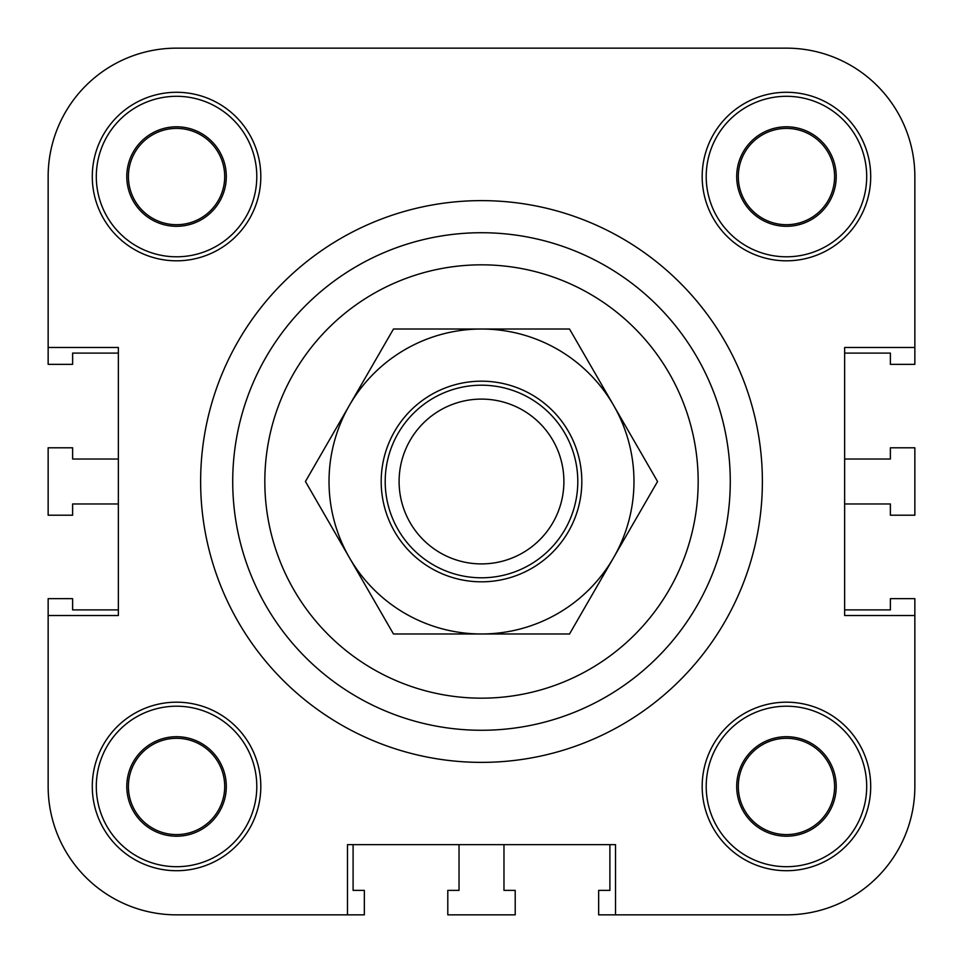 <?xml version="1.0" encoding="UTF-8"?>
<svg xmlns="http://www.w3.org/2000/svg" width="963" height="963" viewBox="0 0 963 963"><rect width="100%" height="100%" fill="white"/><g stroke="black" fill="none" stroke-linecap="round" stroke-linejoin="round"><path stroke-width="1.44" d="M347.487 914.85L176.554 914.85L347.487 914.85L347.487 844.635L615.513 844.635L615.513 914.85L598.661 914.85L598.661 890.378L609.904 890.378L609.904 844.635L503.974 844.635L503.974 890.378L515.205 890.378L515.205 914.85L447.795 914.85L447.795 890.378L459.026 890.378L459.026 844.635L353.096 844.635L353.096 890.378L364.339 890.378L364.339 914.85L176.554 914.85A128.404 128.404 0 0 1 48.15 786.446L48.15 598.661L72.622 598.661L72.622 609.904L118.365 609.904L118.365 503.974L72.622 503.974L72.622 515.205L48.15 515.205L48.15 447.795L72.622 447.795L72.622 459.026L118.365 459.026L118.365 353.096L72.622 353.096L72.622 364.339L48.15 364.339L48.15 176.554A128.404 128.404 0 0 1 176.554 48.15L786.446 48.15A128.404 128.404 0 0 1 914.85 176.554L914.85 364.339L890.378 364.339L890.378 353.096L844.635 353.096L844.635 459.026L890.378 459.026L890.378 447.795L914.85 447.795L914.85 515.205L890.378 515.205L890.378 503.974L844.635 503.974L844.635 609.904L890.378 609.904L890.378 598.661L914.85 598.661L914.85 786.446A128.404 128.404 0 0 1 786.446 914.85L615.513 914.85M914.85 615.513L914.85 786.446L914.85 615.513L844.635 615.513L844.635 347.487L914.85 347.487M48.15 347.487L48.15 176.554L48.15 347.487L118.365 347.487L118.365 615.513L48.15 615.513M200.629 481.5A280.871 280.871 0 0 1 621.942 238.258A280.871 280.871 0 0 1 621.942 724.742A280.871 280.871 0 0 1 200.629 481.5A280.871 280.871 0 0 1 621.942 238.258A280.871 280.871 0 0 1 621.942 724.742A280.871 280.871 0 0 1 200.629 481.5M870.708 786.446A84.263 84.263 0 0 1 744.315 859.429A84.263 84.263 0 0 1 744.315 713.475A84.263 84.263 0 0 1 870.708 786.446M870.708 176.554A84.263 84.263 0 0 1 744.315 249.525A84.263 84.263 0 0 1 744.315 103.571A84.263 84.263 0 0 1 870.708 176.554M260.817 176.554A84.263 84.263 0 0 1 134.423 249.525A84.263 84.263 0 0 1 134.423 103.571A84.263 84.263 0 0 1 260.817 176.554M260.817 786.446A84.263 84.263 0 0 1 134.423 859.429A84.263 84.263 0 0 1 134.423 713.475A84.263 84.263 0 0 1 260.817 786.446M738.296 786.446A48.15 48.15 0 0 0 810.521 828.144A48.15 48.15 0 0 0 810.521 744.748A48.15 48.15 0 0 0 738.296 786.446M836.209 786.446A49.751 49.751 0 0 1 761.577 829.54A49.751 49.751 0 0 1 761.577 743.364A49.751 49.751 0 0 1 836.209 786.446M128.404 176.554A48.15 48.15 0 0 0 200.629 218.252A48.15 48.15 0 0 0 200.629 134.856A48.15 48.15 0 0 0 128.404 176.554M226.305 176.554A49.751 49.751 0 0 1 151.673 219.636A49.751 49.751 0 0 1 151.673 133.46A49.751 49.751 0 0 1 226.305 176.554M738.296 176.554A48.15 48.15 0 0 0 810.521 218.252A48.15 48.15 0 0 0 810.521 134.856A48.15 48.15 0 0 0 738.296 176.554M836.209 176.554A49.751 49.751 0 0 1 761.577 219.636A49.751 49.751 0 0 1 761.577 133.46A49.751 49.751 0 0 1 836.209 176.554M128.404 786.446A48.15 48.15 0 0 0 200.629 828.144A48.15 48.15 0 0 0 200.629 744.748A48.15 48.15 0 0 0 128.404 786.446M226.305 786.446A49.751 49.751 0 0 1 151.673 829.54A49.751 49.751 0 0 1 151.673 743.364A49.751 49.751 0 0 1 226.305 786.446M256.796 786.446A80.254 80.254 0 0 0 136.421 716.954A80.254 80.254 0 0 0 136.421 855.951A80.254 80.254 0 0 0 256.796 786.446M256.796 176.554A80.254 80.254 0 0 0 136.421 107.049A80.254 80.254 0 0 0 136.421 246.047A80.254 80.254 0 0 0 256.796 176.554M866.7 176.554A80.254 80.254 0 0 0 746.325 107.049A80.254 80.254 0 0 0 746.325 246.047A80.254 80.254 0 0 0 866.7 176.554M866.7 786.446A80.254 80.254 0 0 0 746.325 716.954A80.254 80.254 0 0 0 746.325 855.951A80.254 80.254 0 0 0 866.7 786.446M232.721 481.5A248.779 248.779 0 0 1 605.883 266.053A248.779 248.779 0 0 1 605.883 696.947A248.779 248.779 0 0 1 232.721 481.5M176.554 48.15L333.836 48.15L176.554 48.15M520.02 48.15L786.446 48.15L520.02 48.15M481.5 399.103A82.397 82.397 0 0 1 552.858 522.704A82.397 82.397 0 0 1 410.142 522.704A82.397 82.397 0 0 1 481.5 399.103M481.5 385.2A96.3 96.3 0 0 0 398.104 529.65A96.3 96.3 0 0 0 564.896 529.65A96.3 96.3 0 0 0 481.5 385.2M381.192 481.5A100.308 100.308 0 0 1 531.66 394.625A100.308 100.308 0 0 1 531.66 568.375A100.308 100.308 0 0 1 381.192 481.5M305.44 481.5L349.449 405.267A152.479 152.479 0 0 0 349.449 557.733L305.44 481.5M393.47 329.021L481.5 329.021A152.479 152.479 0 0 0 349.449 405.267L393.47 329.021M481.5 329.021L569.53 329.021L613.551 405.267A152.479 152.479 0 0 0 481.5 329.021M613.551 405.267L657.56 481.5L613.551 557.733A152.479 152.479 0 0 0 613.551 405.267M613.551 557.733L569.53 633.979L481.5 633.979A152.479 152.479 0 0 0 613.551 557.733M481.5 633.979L393.47 633.979L349.449 557.733A152.479 152.479 0 0 0 481.5 633.979M264.825 481.5A216.675 216.675 0 0 1 589.838 293.859A216.675 216.675 0 0 1 589.838 669.141A216.675 216.675 0 0 1 264.825 481.5"/></g></svg>
